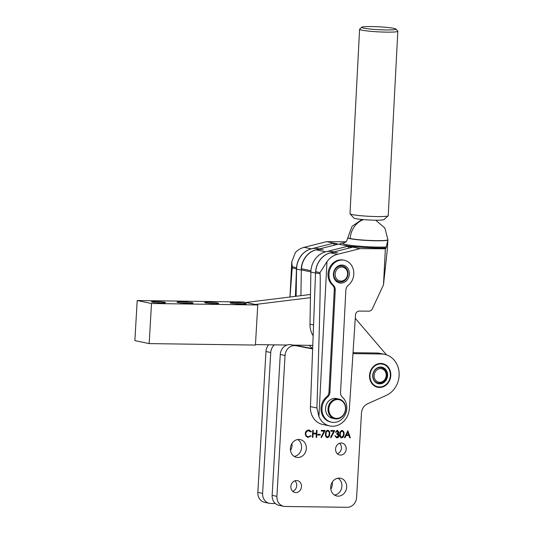 <?xml version="1.0" encoding="UTF-8"?>
<svg xmlns="http://www.w3.org/2000/svg" width="534" height="534" viewBox="0 0 534 534"><rect width="100%" height="100%" fill="white"/><g stroke="black" fill="none" stroke-linecap="round" stroke-linejoin="round"><path stroke-width="0.8" d="M377.044 368.3A7.856 6.882 -78.2 0 1 381.296 367.659A7.856 6.882 -78.2 0 1 386.609 374.848A7.856 6.882 -78.2 0 1 378.079 383.045A7.856 6.882 -78.2 0 1 374.434 380.755M374.127 375.889A6.849 5.994 -78.2 0 1 380.095 368.654A6.849 5.994 -78.2 0 1 386.195 375.015A6.849 5.994 -78.2 0 1 380.228 382.257A6.849 5.994 -78.2 0 1 374.127 375.889M345.919 241.782L326.661 241.662L343.342 245.153A27.494 2.323 3 0 0 386.115 247.97L387.838 239.96L387.35 249.251L387.898 239.699A20.058 1.695 -177 0 1 378.145 240.64L376.543 240.634A20.058 1.695 -177 0 1 350.224 238.551A20.058 1.695 -177 0 1 347.834 237.617L352.039 226.329L361.999 219.474M344.276 260.265L343.322 260.071A14.104 12.349 101.8 0 0 328.03 273.795A14.104 12.349 101.8 0 0 332.408 285.056L333.363 285.249A14.104 12.349 -78.2 0 1 328.984 273.995A14.104 12.349 -78.2 0 1 344.276 260.265A14.104 12.349 -78.2 0 1 353.788 274.149A14.104 12.349 -78.2 0 1 348.241 285.343A6.041 5.293 -78.2 0 0 345.865 290.142L340.552 392.383A6.041 5.293 -78.2 0 0 342.428 397.209A14.104 12.349 -78.2 0 1 346.8 408.463A14.104 12.349 -78.2 0 1 331.514 422.194A14.104 12.349 -78.2 0 1 321.995 408.316A14.104 12.349 -78.2 0 1 327.542 397.116L326.588 396.916A14.104 12.349 101.8 0 0 321.041 408.116A14.104 12.349 101.8 0 0 330.559 421.994L331.514 422.194M349.363 274.122A9.065 7.937 -78.2 0 1 340.919 283.093A9.065 7.937 -78.2 0 1 333.416 274.022A9.065 7.937 -78.2 0 1 341.853 265.051A9.065 7.937 -78.2 0 1 349.363 274.122M333.823 273.929A8.057 7.055 101.8 0 0 339.264 281.859A8.057 7.055 101.8 0 0 348.001 274.015A8.057 7.055 101.8 0 0 342.561 266.086A8.057 7.055 101.8 0 0 333.823 273.929M310.875 271.893L301.156 269.857M301.216 268.662L310.935 270.698A20.145 17.635 -78.2 0 1 325.647 251.841L315.928 249.812A20.145 17.635 101.8 0 0 301.216 268.662M289.989 297.017L292.191 267.988L296.483 268.882L295.415 296.343M315.928 249.812L337.628 244.352L332.956 243.371L311.255 248.837L304.106 247.342A20.145 17.635 101.8 0 0 295.429 252.495L291.784 261.713L292.258 266.786L296.544 267.688L296.483 268.882M348.368 246.595L348.301 248.29M333.91 245.286L333.977 243.584M310.448 406.614L316.916 407.969C319.626 324.986 320.827 272.267 319.979 273.795L315.541 272.867L310.448 406.614A18.129 15.873 101.8 0 0 322.683 424.463L329.738 425.938A18.129 15.873 -78.2 0 1 318.918 416.553L326.975 261.633L320.046 272.6L315.607 271.673A20.145 17.635 101.8 0 1 330.319 252.822L352.019 247.355L347.347 246.381L325.647 251.841M296.544 267.688A20.145 17.635 -78.2 0 1 311.255 248.837M344.303 242.75L342.027 243.117A27.494 2.323 3 0 0 343.342 245.153L360.016 248.637L385.361 248.791L386.115 247.97M304.106 247.342L326.661 241.662M333.363 285.249A6.041 5.293 -78.2 0 1 335.239 290.075L329.919 392.316A6.041 5.293 -78.2 0 1 327.542 397.116M326.975 261.633A20.145 17.635 -78.2 0 1 337.461 254.317L360.016 248.637M385.361 248.791L383.485 284.869L387.35 249.251M383.485 284.869L372.325 308.852A4.032 3.524 -78.2 0 1 368.994 311.148L359.235 311.088A4.032 3.524 101.8 0 0 355.484 315.073L349.396 408.29A18.129 15.873 -78.2 0 1 329.738 425.938M316.916 407.969L318.918 416.553M332.408 285.056A6.041 5.293 -78.2 0 1 334.284 289.875L328.964 392.116A6.041 5.293 -78.2 0 1 326.588 396.916M334.818 418.769L332.335 418.249A10.073 8.818 -78.2 0 1 325.687 407.001A10.073 8.818 -78.2 0 1 336.46 398.531L338.936 399.045A10.073 8.818 -78.2 0 1 345.591 410.292A10.073 8.818 -78.2 0 1 334.818 418.769A10.073 8.818 -78.2 0 1 328.163 407.522A10.073 8.818 -78.2 0 1 338.936 399.045M328.977 407.662A9.472 8.29 -78.2 0 1 338.756 399.632A9.472 8.29 -78.2 0 1 345.351 410.272A9.472 8.29 -78.2 0 1 335.566 418.296A9.472 8.29 -78.2 0 1 328.977 407.662M395.861 29.01L397.763 31.105A19.137 1.615 -177 0 1 397.823 31.246A19.137 1.615 -177 0 1 394.472 31.98A19.137 1.615 -177 0 1 373.006 31.506A19.137 1.615 -177 0 1 359.596 29.257A19.137 1.615 -177 0 1 359.669 29.123L361.778 27.241A17.121 1.448 -177 0 1 364.709 26.7A17.121 1.448 -177 0 1 383.218 27.074A17.121 1.448 -177 0 1 395.861 29.01A17.121 1.448 -177 0 1 392.917 29.797A17.121 1.448 -177 0 1 373.026 29.31A17.121 1.448 -177 0 1 361.778 27.241M359.596 29.257L350.004 213.693A19.137 1.615 3 0 0 350.064 213.834A19.137 1.615 3 0 0 364.195 215.996A19.137 1.615 3 0 0 384.874 216.417A19.137 1.615 3 0 0 388.151 215.816A19.137 1.615 3 0 0 388.225 215.683L397.823 31.246M350.064 213.834L353.862 218.026A15.112 1.275 3 0 0 365.022 219.734A15.112 1.275 3 0 0 381.349 220.061A15.112 1.275 3 0 0 383.933 219.587L388.151 215.816M334.077 276.559A8.057 7.055 -78.2 0 1 342.561 266.086A8.057 7.055 -78.2 0 1 347.741 271.385A8.057 7.055 -78.2 0 1 339.264 281.859A8.057 7.055 -78.2 0 1 334.077 276.559M335.405 276.332A7.049 6.174 -78.2 0 1 339.697 267.427A7.049 6.174 -78.2 0 1 347.367 271.806A7.049 6.174 -78.2 0 1 343.075 280.71A7.049 6.174 -78.2 0 1 335.405 276.332M234.399 302.511A8.057 0.654 3.3 0 0 230.194 302.891A8.057 0.654 3.3 0 0 242.029 304.1A8.057 0.654 3.3 0 0 246.227 303.826A8.057 0.654 3.3 0 0 242.636 303.012A8.057 0.654 3.3 0 0 234.399 302.511M242.509 304.106A7.049 0.574 3.3 0 0 234.82 303.612A7.049 0.574 3.3 0 0 233.859 303.606M208.313 302.244A7.049 0.574 3.3 0 0 204.629 302.578A7.049 0.574 3.3 0 0 214.982 303.639A7.049 0.574 3.3 0 0 218.66 303.392A7.049 0.574 3.3 0 0 215.516 302.685A7.049 0.574 3.3 0 0 208.313 302.244M181.266 301.777A8.057 0.654 3.3 0 0 177.054 302.164A8.057 0.654 3.3 0 0 188.889 303.372A8.057 0.654 3.3 0 0 193.094 303.092A8.057 0.654 3.3 0 0 189.497 302.277A8.057 0.654 3.3 0 0 181.266 301.777M189.37 303.379A7.049 0.574 3.3 0 0 181.687 302.878A7.049 0.574 3.3 0 0 180.719 302.871M155.174 301.51A7.049 0.574 3.3 0 0 151.496 301.85A7.049 0.574 3.3 0 0 161.849 302.905A7.049 0.574 3.3 0 0 165.527 302.665A7.049 0.574 3.3 0 0 162.376 301.95A7.049 0.574 3.3 0 0 155.174 301.51M160.634 302.878A6.041 0.494 3.3 0 0 156.328 302.624M213.767 303.606A6.041 0.494 3.3 0 0 209.462 303.359M149.166 343.602L255.432 345.064L257.762 304.967L151.489 303.506L149.166 343.602L134.868 340.612L137.191 300.515L243.464 301.984L245.847 302.478L310.494 294.481M151.489 303.506L137.191 300.515M257.762 304.967L245.847 302.478M312.684 348.949L291.07 344.73L312.69 348.869L309.219 345.338M312.824 345.385L293.066 345.118M286.985 345.031L255.459 344.597M255.379 304.473L310.441 297.658M355.27 318.311L386.489 354.876M291.951 443.5A9.065 7.937 -78.2 0 1 292.051 445.59A9.065 7.937 -78.2 0 1 290.496 450.456M332.268 482.155A9.065 7.937 -78.2 0 1 332.362 484.245A9.065 7.937 -78.2 0 1 330.813 489.111M274.356 344.857A10.073 8.818 101.8 0 0 270.738 352.507L262.615 493.343L257.849 492.348A10.073 8.818 101.8 0 0 264.644 502.327L269.41 503.322A10.073 8.818 101.8 0 0 270.898 503.482L275.39 503.542M257.849 492.348L265.972 351.512L270.738 352.507M268.682 344.777A10.073 8.818 101.8 0 0 265.972 351.512M294.508 345.138L312.397 348.555M312.497 348.662L294.027 345.131M262.615 493.343A10.073 8.818 101.8 0 0 269.41 503.322M296.116 296.257L296.577 269.103L301.336 270.097L300.909 295.662M319.499 248.911L318.444 248.69A20.145 17.635 101.8 0 0 296.577 269.103M323.21 249.685A20.145 17.635 101.8 0 0 301.336 270.097M297.758 439.529A9.065 7.937 -78.2 0 1 301.577 447.579A9.065 7.937 -78.2 0 1 294.227 456.416M306.342 448.58A9.065 7.937 -78.2 0 1 296.517 457.344A9.065 7.937 -78.2 0 1 290.403 448.366A9.065 7.937 -78.2 0 1 300.228 439.595A9.065 7.937 -78.2 0 1 306.342 448.58M339.597 443.287A6.041 5.293 -78.2 0 1 341.433 448.113A6.041 5.293 -78.2 0 1 337.401 453.793M346.199 449.107A6.041 5.293 -78.2 0 1 339.644 454.955A6.041 5.293 -78.2 0 1 335.572 448.967A6.041 5.293 -78.2 0 1 342.12 443.12A6.041 5.293 -78.2 0 1 346.199 449.107M390.788 375.596A12.088 10.58 -78.2 0 1 377.692 387.284A12.088 10.58 -78.2 0 1 369.535 375.309A12.088 10.58 -78.2 0 1 382.638 363.621A12.088 10.58 -78.2 0 1 390.788 375.596M338.069 478.184A9.065 7.937 -78.2 0 1 341.894 486.234A9.065 7.937 -78.2 0 1 334.538 495.071M346.659 487.228A9.065 7.937 -78.2 0 1 336.834 495.999A9.065 7.937 -78.2 0 1 330.713 487.021A9.065 7.937 -78.2 0 1 340.545 478.25A9.065 7.937 -78.2 0 1 346.659 487.228M294.895 480.807A6.041 5.293 -78.2 0 1 296.724 485.633A6.041 5.293 -78.2 0 1 292.699 491.313M301.49 486.628A6.041 5.293 -78.2 0 1 294.942 492.475A6.041 5.293 -78.2 0 1 290.863 486.487A6.041 5.293 -78.2 0 1 297.418 480.64A6.041 5.293 -78.2 0 1 301.49 486.628M348.702 434.803L346.486 434.776L347.761 432.106L348.702 434.803M327.429 436.952L328.831 435.764L329.164 434.002C329.398 432.46 328.931 431.459 327.776 431.011L327.295 430.911C326.08 431.325 325.506 432.306 325.593 433.862C325.326 435.417 325.787 436.411 326.955 436.852L327.429 436.952C326.261 436.512 325.807 435.517 326.067 433.962C325.987 432.406 326.554 431.419 327.776 431.011L327.702 430.998M341.74 437.139L343.135 435.958L343.475 434.195C343.702 432.647 343.242 431.652 342.08 431.205L341.606 431.105C340.385 431.512 339.818 432.493 339.898 434.055C339.637 435.604 340.091 436.598 341.259 437.039L341.74 437.139C340.565 436.699 340.111 435.704 340.372 434.155C340.291 432.593 340.859 431.612 342.08 431.205L342.007 431.192M346.486 434.776L346.012 434.676L347.287 432.006L347.761 432.106M347.601 431.178L349.71 437.693M349.87 437.693L350.344 437.793L349.737 437.787L348.956 435.524L345.665 435.39L344.51 437.626M335.479 432.106L335.953 432.206L335.399 432.193L337.348 430.424L339.05 432.266L338.242 433.701L339.177 435.564C338.943 436.986 338.189 437.733 336.901 437.8L334.958 435.697L336.954 437.079L338.616 435.617L336.8 434.102L336.841 433.388L338.496 432.26L336.834 431.038L335.419 432.099M336.834 431.038L337.608 431.172L335.953 432.206M336.8 434.055L337.441 434.189L336.8 434.102M336.48 436.979L335.465 436.585L335.038 435.611M336.253 437.686L336.427 437.7C337.708 437.633 338.469 436.885 338.703 435.464L337.768 433.601L338.576 432.166L336.867 430.324M334.171 430.558L330.626 437.459M333.71 431.272L330.84 431.232L330.88 430.517L334.698 430.564L331.02 437.72L330.559 437.413L333.71 431.272L330.846 431.138M309.206 430.07L311.415 431.545L310.901 431.959L308.238 430.658C306.569 430.771 305.602 431.746 305.321 433.601C305.388 435.47 306.262 436.472 307.938 436.598M310.528 435.744L307.43 437.286M312.831 430.277L312.67 433.061L313.151 433.161L316.328 433.201L316.495 430.324L317.049 430.331L316.649 437.346L316.095 437.246M316.649 437.346L316.088 437.339L316.288 433.922L315.808 433.822L312.63 433.782L312.357 437.199M316.569 430.324L316.168 437.246M319.759 434.329L319.719 434.956L317.817 434.93M324.632 430.431L321.088 437.333M324.171 431.145L321.301 431.105L321.341 430.391L325.159 430.437L321.481 437.593L321.021 437.286L324.171 431.145L321.308 431.011M327.322 430.197C328.877 430.678 329.518 431.913 329.244 433.915C329.284 435.918 328.503 437.132 326.895 437.573L326.821 437.566M341.627 430.384C343.182 430.865 343.823 432.106 343.556 434.102C343.596 436.104 342.808 437.326 341.199 437.76L341.126 437.76M348.956 435.524L345.665 435.39M346.145 435.49L345.071 437.726L344.597 437.626M345.071 437.726L344.463 437.72L347.808 430.738L350.344 437.793M337.348 430.424L337.682 430.457M339.05 432.266L338.576 432.166M338.242 433.701L337.768 433.601M338.883 434.309L338.402 434.209M339.177 435.564L338.703 435.464M335.939 436.685L335.465 436.585M336.133 436.939L336.954 437.079M305.321 433.601L305.802 433.701C306.075 431.846 307.05 430.871 308.719 430.758L308.238 430.658M305.802 433.701C305.869 435.57 306.736 436.572 308.412 436.699L310.681 435.884M307.37 436.538L308.412 436.699M311.155 435.984L307.898 437.319M308.378 437.419L305.889 436.158L305.248 433.641C305.575 431.372 306.756 430.17 308.792 430.044L309.446 430.11M308.792 430.044L311.415 431.545M316.288 433.922L313.111 433.882L312.911 437.299L312.357 437.293L312.757 430.271L313.318 430.284L313.151 433.161M313.111 433.882L312.63 433.782M312.911 437.299L312.437 437.199M320.2 435.056L317.817 435.023L317.857 434.302L320.24 434.336L320.2 435.056L319.719 434.956M327.796 430.297C329.351 430.771 329.992 432.013 329.725 434.015C329.765 436.011 328.977 437.233 327.369 437.673C325.84 437.179 325.219 435.944 325.513 433.955C325.44 431.966 326.207 430.744 327.796 430.297L328.116 430.331M329.725 434.015L329.244 433.915M342.1 430.484C343.656 430.965 344.296 432.206 344.029 434.202C344.07 436.205 343.282 437.426 341.68 437.86C340.145 437.373 339.524 436.138 339.818 434.149C339.751 432.153 340.512 430.931 342.1 430.484L342.421 430.517M344.029 434.202L343.556 434.102M291.07 344.73A10.073 8.818 101.8 0 0 280.27 354.496L285.036 355.497L276.912 496.333A10.073 8.818 -78.2 0 0 283.708 506.312A10.073 8.818 -78.2 0 0 285.189 506.472L347.18 507.3A10.073 8.818 -78.2 0 0 356.619 497.394L361.478 413.042A10.073 8.818 -78.2 0 1 367.432 403.878L386.376 395.32A21.554 18.87 -78.2 0 0 399.132 373.253A21.554 18.87 -78.2 0 0 384.573 354.349L379.808 353.354A21.554 18.87 101.8 0 0 376.637 353.007L353.027 352.694M376.637 353.007L381.396 354.002A21.554 18.87 -78.2 0 1 384.573 354.349M381.396 354.002L352.967 353.621M285.036 355.497A10.073 8.818 -78.2 0 1 295.836 345.732M280.27 354.496L272.146 495.338A10.073 8.818 101.8 0 0 278.942 505.318L283.708 506.312M377.491 363.988A11.988 10.493 -78.2 0 1 382.424 363.681A11.988 10.493 -78.2 0 1 389.967 370.976A11.988 10.493 -78.2 0 1 387.777 382.958A11.988 10.493 -78.2 0 1 377.518 387.143A11.988 10.493 -78.2 0 1 373.119 384.887M389.82 371.163A11.581 10.139 -78.2 0 1 383.452 386.149A11.581 10.139 -78.2 0 1 370.503 379.741A11.581 10.139 -78.2 0 1 376.877 364.755A11.581 10.139 -78.2 0 1 389.82 371.163M387.217 372.318A8.457 7.409 101.8 0 0 377.765 367.639A8.457 7.409 101.8 0 0 373.106 378.586A8.457 7.409 101.8 0 0 382.564 383.265A8.457 7.409 101.8 0 0 387.217 372.318M386.689 372.432A8.057 7.055 101.8 0 0 381.623 367.526A8.057 7.055 101.8 0 0 374.721 370.336A8.057 7.055 101.8 0 0 373.253 378.399A8.057 7.055 101.8 0 0 378.326 383.299A8.057 7.055 101.8 0 0 385.221 380.488A8.057 7.055 101.8 0 0 386.689 372.432M313.618 324.939L309.994 324.185A20.145 17.635 101.8 0 0 313.198 335.839M309.994 324.185L310.868 272.093L315.534 273.068M333.89 251.921L332.742 251.681A20.145 17.635 101.8 0 0 310.868 272.093M337.508 252.675A20.145 17.635 101.8 0 0 315.641 272.887M386.462 246.988A24.744 2.089 -177 0 1 345.792 244.532A24.744 2.089 -177 0 1 344.276 242.763M347.834 237.617L347.828 237.763A20.058 1.695 3 0 0 350.217 238.698A20.058 1.695 3 0 0 372.031 240.68A20.058 1.695 3 0 0 387.838 239.96M350.224 238.551A20.058 17.562 -78.2 0 1 363.487 219.607M292.191 267.988L292.258 266.786M319.979 273.795L320.046 272.6M337.461 254.317L330.319 252.822M328.964 392.116L329.919 392.316M335.239 290.075L334.284 289.875M325.593 433.862L326.067 433.962M339.898 434.055L340.372 434.155M276.912 496.333L272.146 495.338M381.296 367.659L380.048 367.405M378.079 383.045L376.837 382.785M387.898 239.699L384.887 228.045L375.696 220.188M289.949 297.024L291.784 261.713M344.61 242.703L345.645 242.009C346.112 242.302 346.84 240.887 347.828 237.763M376.363 386.903L377.518 387.143M381.269 363.44L382.424 363.681"/></g></svg>
